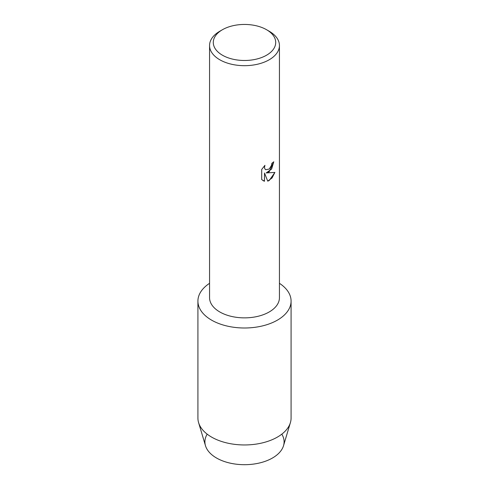 <?xml version="1.0" encoding="UTF-8"?>
<svg xmlns="http://www.w3.org/2000/svg" width="489" height="489" viewBox="0 0 489 489"><rect width="100%" height="100%" fill="white"/><g stroke="black" fill="none" stroke-linecap="round" stroke-linejoin="round"><path stroke-width="0.73" d="M281.805 434.165A39.597 22.861 180 0 1 272.495 457.997A39.597 22.861 180 0 1 223.345 461.151A39.597 22.861 180 0 1 207.195 434.165M266.572 29.725L269.207 31.247A34.939 20.171 180 0 1 279.439 45.514L279.439 297.697A34.939 20.171 180 0 1 269.207 311.964A34.939 20.171 180 0 1 231.132 316.334A34.939 20.171 180 0 1 209.561 297.697L209.561 45.514A34.939 20.171 180 0 1 219.793 31.247L222.434 29.725A31.21 18.02 180 0 1 222.434 29.725A31.21 18.02 180 0 1 266.572 29.725A31.21 18.02 180 0 1 266.566 55.208A31.21 18.02 180 0 1 222.434 55.208A31.21 18.02 180 0 1 222.428 29.725L219.793 31.247M277.44 320.118A46.583 26.895 180 0 1 212.611 320.705A46.583 26.895 180 0 1 209.561 283.314A46.583 26.895 180 0 0 197.917 301.102A46.583 26.895 180 0 0 226.676 325.949A46.583 26.895 180 0 0 277.44 320.118A46.583 26.895 180 0 0 279.439 283.314A46.583 26.895 180 0 1 291.083 301.102A46.583 26.895 180 0 1 277.44 320.118M269.207 171.786L266.212 172.929L274.91 172.428L269.207 180.52L267.727 181.144L264.506 173.033L264.506 181.242L261.694 179.591L261.694 169.463L264.934 165.325L264.5 167.342L264.812 168.778L265.698 169.732L269.201 169.066L271.487 165.441L271.823 163.344A34.939 20.171 0 0 0 273.785 161.773L269.207 171.786M279.439 45.514A34.939 20.171 180 0 1 269.207 59.774A34.939 20.171 180 0 1 231.132 64.145A34.939 20.171 180 0 1 209.561 45.514M273.748 161.804L271.627 169.047L266.212 172.929M265.698 169.732L264.781 168.76L264.463 167.324L264.867 165.398M263.009 180.63L264.476 181.217L264.506 173.033M267.721 181.119L272.037 178.002L274.867 172.44M291.083 301.102L291.083 418.058A46.583 26.895 180 0 1 290.405 422.624L283.522 445.711A39.597 22.861 180 0 1 272.495 457.997A39.597 22.861 180 0 1 232.519 463.621A39.597 22.861 180 0 1 205.478 445.711L198.595 422.624A46.583 26.895 180 0 1 197.917 418.058L197.917 301.102M290.405 422.624A46.583 26.895 180 0 1 277.44 437.074A46.583 26.895 180 0 1 230.405 443.694A46.583 26.895 180 0 1 198.595 422.624"/></g></svg>
